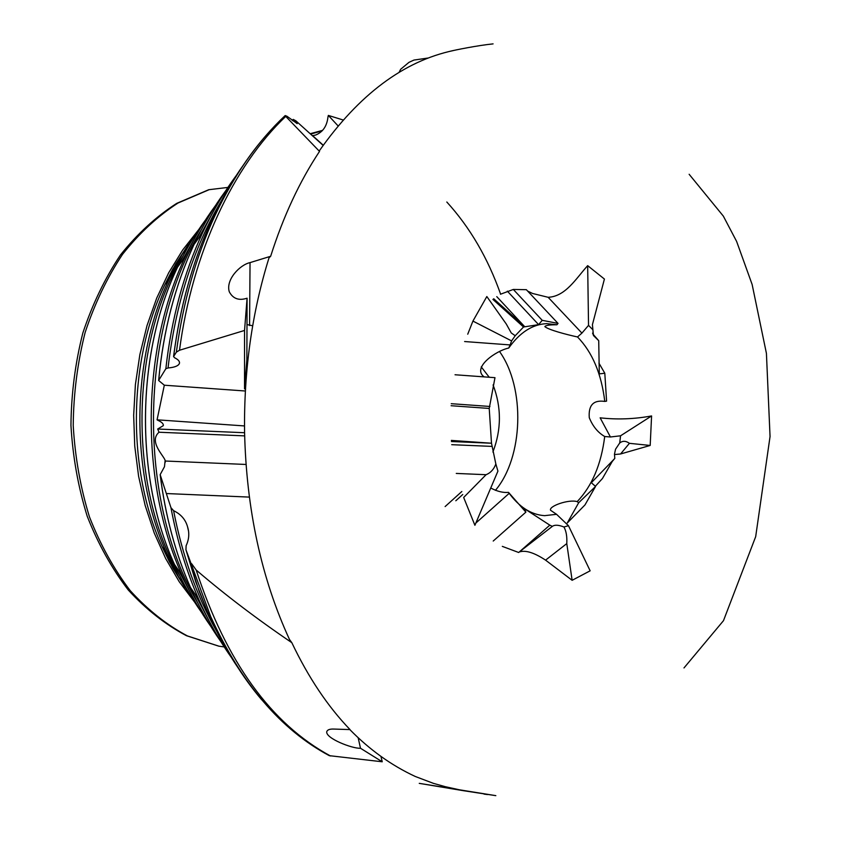 <?xml version="1.0" encoding="UTF-8"?>
<svg xmlns="http://www.w3.org/2000/svg" width="841" height="841" viewBox="0 0 841 841"><rect width="100%" height="100%" fill="white"/><g stroke="black" fill="none" stroke-linecap="round" stroke-linejoin="round"><path stroke-width="1.26" d="M244.5 425.935L157.067 419.817L164.321 385.21L158.634 380.479L165.845 368.726L168.042 367.969C174.486 367.412 178.26 365.94 179.364 363.564C180.016 361.588 178.408 359.633 174.539 357.719L173.572 356.531L176.358 352.148L179.511 350.245L244.542 330.45L247.086 298.208C238.907 300.889 232.978 298.744 229.288 291.785C225.472 279.569 240.221 264.621 250.04 262.623L270.644 256.284L269.036 257.798M157.067 419.817L157.95 420.363C161.861 422.098 163.638 423.864 163.291 425.662L157.677 429.026L159.023 432.232C148.436 441.536 163.806 455.696 165.13 460.384L164.479 466.713L160.158 474.639L170.954 507.68L173.593 510.676C180.91 514.198 185.567 519.58 187.554 526.823C189.551 533.089 189.078 539.386 186.113 545.725L185.956 549.762L210.776 616.768C241.304 683.46 280.81 729.757 329.294 755.66L382.224 761.778L360.505 748.259C352.326 748.774 325.478 738.314 326.739 731.702C327.38 729.788 329.735 728.905 333.814 729.063L350.024 729.589C327.79 706.482 308.395 677.51 291.827 642.682L289.493 639.486C261.33 578.345 246.35 509.11 244.563 431.78C243.837 370.503 251.985 312.505 269.025 257.788M246.991 324.573L252.678 325.782M244.542 330.45L244.531 388.889L246.865 359.591L247.927 359.664M244.531 388.889L245.467 388.952M584.968 504.936L567.233 523.039L578.661 502.771L595.565 486.434L584.968 504.936M598.918 363.102L604.805 373.246L606.582 401.136L604.784 401.42C601.42 373.688 592.327 352.2 577.504 336.968C566.456 334.56 548.437 329.84 544.852 326.613C545.609 325.33 549.625 324.721 556.9 324.784L558.046 323.417L542.214 320.316L538.608 324.637L523.533 326.991L515.228 335.727L511.265 332.962L506.261 323.985L486.834 296.537L472.926 321.083L467.733 334.203M337.998 125.814L328.337 115.417L342.991 119.948M292.09 120.231L293.278 119.411L295.948 120.894L323.091 145.356M493.709 298.755L524.584 326.56L496.768 296.642M492.91 299.396L523.533 326.991M592.569 333.078L593.746 335.044M592.821 333.993L598.718 340.679L599.297 373.877L604.805 373.246M595.565 486.434L591.318 482.713L612.795 460.521L602.44 478.529L595.354 486.245M164.321 385.21L245.351 391.002M451.354 440.421L491.501 443.228L495.843 463.969C493.94 469.236 490.692 472.821 486.077 474.702L463.664 497.462L474.902 525.289L497.925 471.118L495.843 463.969M451.438 441.525L491.501 443.228L489.22 408.442L494.981 377.672L455.034 374.76M451.722 444.689L492.08 446.403M166.655 493.551L249.325 497.094M165.256 461.015L246.014 464.463M502.319 546.377L518.687 552.495L549.825 525.152L524.574 508.773L525.877 512.137L508.5 492.363C519.034 506.986 531.07 514.745 544.611 515.659L556.563 514.314L550.571 510.277C548.563 506.177 568.674 499.081 577.199 501.614L578.661 502.771M598.718 340.679L593.441 335.527L592.421 324.647L604.416 279.054L587.67 265.651C576.148 278.297 565.709 296.516 548.132 297.293L532.689 293.509L527.706 291.133M612.259 461.467L614.803 458.387L614.477 454.161L615.538 449.231L619.712 442.986C622.634 440.663 625.872 440.779 629.425 443.323L650.188 445.457L651.586 415.948C634.093 419.133 616.947 419.754 600.138 417.819L610.429 436.984L620.563 435.796L651.586 415.948M614.466 454.571L620.563 453.982L629.425 443.323M519.486 551.801L552.337 526.382C554.629 524.668 558.487 524.868 563.933 526.981C566.224 531.018 567.17 536.558 566.781 543.601L572.132 580.301L590.151 570.818L568.474 525.709L556.563 514.314M520.053 551.77C526.119 550.119 534.634 552.905 545.578 560.138L566.781 543.601M456.274 473.43L486.077 474.702M464.61 341.541L510.119 344.926L511.591 340.91L472.926 321.083M293.278 119.411L297.199 123.638L286.991 116.268L285.267 115.574L285.74 116.394L319.517 151.412C299.617 181.404 283.333 216.358 270.644 256.284M246.865 359.591L247.086 298.208M510.119 344.926L508.71 348.048C495.78 350.76 471.696 367.696 484.111 376.884M191.59 563.659L196.174 570.009C224.978 594.724 256.862 618.944 291.827 642.682M358.161 737.778L360.505 748.259M382.224 761.778L381.015 756.69M490.745 488.011C497.262 491.459 503.181 492.91 508.5 492.363M476.311 522.65L509.005 493.488M610.429 436.984L604.711 436.511C597.93 432.589 592.789 426.313 589.278 417.704C588.311 405.194 593.473 399.769 604.784 401.42M515.228 335.727L511.591 340.91M556.9 324.784L546.608 323.648C532.427 324.332 519.801 332.468 508.71 348.048M563.933 526.981L568.474 525.709M549.825 525.152L552.337 526.382M577.199 501.614C592.064 486.024 601.231 464.327 604.711 436.511M619.712 442.986L620.563 435.796M612.795 460.521L614.803 458.387M451.249 403.691L489.946 406.466M451.112 405.719L489.22 408.442M493.225 541.036L525.877 512.137M399.244 72.084L400.642 69.277L408.978 62.35L413.919 60.068L428.006 58.04M328.337 115.417L327.969 116.983C326.96 126.097 322.86 132.111 315.669 135.023L312.389 135.716M548.132 297.293L581.919 333.11L577.504 336.968M581.919 333.11L588.532 325.372L587.67 265.651M592.369 329.241L588.532 325.372M319.517 151.412L319.223 150.981C358.886 94.591 403.659 61.109 453.541 50.513L449.42 51.448C455.359 49.913 478.014 45.414 493.089 43.879L488.957 44.384M500.448 294.245L513.325 289.451L526.34 289.682L558.046 323.417M513.325 289.451L542.214 320.316M507.354 291.165L538.608 324.637M227.9 187.427L208.705 189.73L176.705 203.375C156.163 216.547 137.43 233.724 120.505 254.918C104.978 278.161 92.426 304.179 82.849 332.994C75.238 362.923 71.275 393.725 70.949 425.409C72.789 456.957 78.213 487.244 87.212 516.237C98.103 543.917 111.8 568.516 128.305 590.035C146.092 609.389 165.477 624.611 186.439 635.691L218.776 646.161L224.232 646.929M492.9 452.016C501.499 429.583 501.562 407.223 493.068 384.926M489.231 377.252L481.241 366.876M495.444 490.335C523.417 457.105 525.467 387.932 499.659 351.685M312.537 135.569L323.207 145.178M157.677 429.026L244.584 432.726M159.023 432.232L244.647 435.88M545.578 560.138L572.132 580.301M620.563 453.982L650.188 445.457M250.04 262.623L249.577 325.551M455.811 500.763L462.76 494.508M285.74 116.394C233.293 166.297 192.358 252.363 179.511 350.245M196.174 570.009C226.261 661.825 271.033 723.817 330.481 755.985M194.691 593.588L208.337 619.449M160.221 474.86C165.341 515.733 175.422 553.283 190.486 587.512C199.317 607.475 209.483 625.567 220.973 641.767M212.615 212.815L198.392 238.476M225.714 190.77C213.877 206.749 203.322 224.642 194.061 244.437C175.107 285.309 163.312 330.629 158.686 380.384M322.135 130.86L310.592 134.097M201.525 229.404C139.059 330.24 137.272 500.5 197.593 602.629M185.956 549.762L198.991 590.866L207.695 612.332L210.776 616.768C225.062 649.031 242.061 676.721 261.761 699.849M267.743 133.53C247.527 156.268 229.94 183.632 214.949 215.632C195.953 256.684 183.086 302.192 176.358 352.148M185.882 549.541L195.743 581.877L207.695 612.332C216.925 633.262 227.417 652.311 239.18 669.489M244.51 163.438C232.368 180.384 221.467 199.243 211.785 220.006C192.789 261.015 180.069 306.492 173.624 356.416M173.593 510.676C182.444 555.933 196.794 596.143 216.652 631.307M293.908 120.095L292.857 120.831M221.183 201.136C193.178 248.6 175.464 304.2 168.042 367.969M170.954 507.68C177.136 540.721 186.429 571.354 198.833 599.559C208.221 620.784 218.986 639.969 231.138 657.136M236.205 175.622C223.674 192.547 212.5 211.533 202.66 232.579C183.695 273.514 171.417 318.897 165.845 368.726M215.401 205.667C204.237 220.72 194.292 237.54 185.577 256.137C141.046 348.637 139.659 482.24 182.245 575.643C190.56 594.387 200.137 611.386 210.975 626.65M205.603 219.837C195.091 233.977 185.745 249.756 177.567 267.175C136 353.493 134.718 477.267 174.465 564.427C182.266 581.993 191.264 597.94 201.472 612.29M193.567 240.211L181.845 261.278M178.628 570.429L189.866 591.654M500.605 294.15C487.875 258.113 469.94 227.406 446.813 202.008M183.317 255.559C129.588 343.139 128.063 487.402 179.942 576.106M195.964 233.756L181.971 254.781L169.661 278.077C131.049 358.245 129.861 472.411 166.791 553.367L178.597 576.884L192.126 598.161M188.363 244.605L175.843 263.759L164.773 284.826C127.99 361.178 126.854 469.415 162.04 546.503L172.657 567.77L184.757 587.165M198.529 229.845L182.728 249.924L168.694 272.778L156.71 298.103L147.038 325.499L139.879 354.503L135.39 384.621L133.666 415.328L134.739 446.056L138.597 476.258L145.146 505.409L154.239 533.005L165.688 558.571L179.228 581.73L194.618 602.124M209.304 189.614L178.008 203.028C157.845 216.042 139.375 233.115 122.597 254.245C107.185 277.467 94.697 303.548 85.13 332.489C77.519 362.576 73.545 393.577 73.22 425.472C75.059 457.241 80.463 487.696 89.44 516.826C100.3 544.6 113.903 569.21 130.25 590.676C147.827 609.935 166.875 625.021 187.417 635.933L218.965 646.193M445.12 506.566L461.846 491.501M160.158 474.639C165.267 515.565 175.38 553.189 190.486 587.512L198.833 599.559C208.19 620.711 218.933 639.864 231.065 657.021M158.634 380.479C163.259 330.723 175.065 285.372 194.061 244.437L202.66 232.579C212.468 211.606 223.622 192.652 236.132 175.737M165.309 462.182L165.13 460.384M163.28 424.652L163.291 425.662M173.572 356.531C180.006 306.587 192.747 261.078 211.785 220.006L214.949 215.632C234.24 174.728 257.63 141.383 285.131 115.606M188.405 530.576L187.554 526.823M179.501 362.408L179.364 363.564M210.912 626.556C200.095 611.291 190.539 594.324 182.245 575.643L174.465 564.427C134.665 477.173 135.948 353.588 177.567 267.175L185.577 256.137C194.271 237.604 204.184 220.815 215.338 205.772M310.182 133.719L322.597 130.355M188.552 244.3L172.584 269.435L164.773 284.826L169.661 278.077L181.95 254.834L195.911 233.84M184.936 587.46L169.525 562.04L162.04 546.503L166.791 553.367L178.576 576.821L192.074 598.077M349.824 729.578C369.598 749.752 391.412 765.384 415.286 776.485L433.346 783.328L445.215 786.671L463.643 790.729L495.833 795.649L419.26 783.36L463.58 790.719M484.038 794.114L487.591 794.566M683.985 667.943L723.481 620.669L755.681 536.653L770.051 436.542L766.424 353.388L752.127 284.458L736.621 241.43L723.344 216.126L689.136 174.276"/></g></svg>
